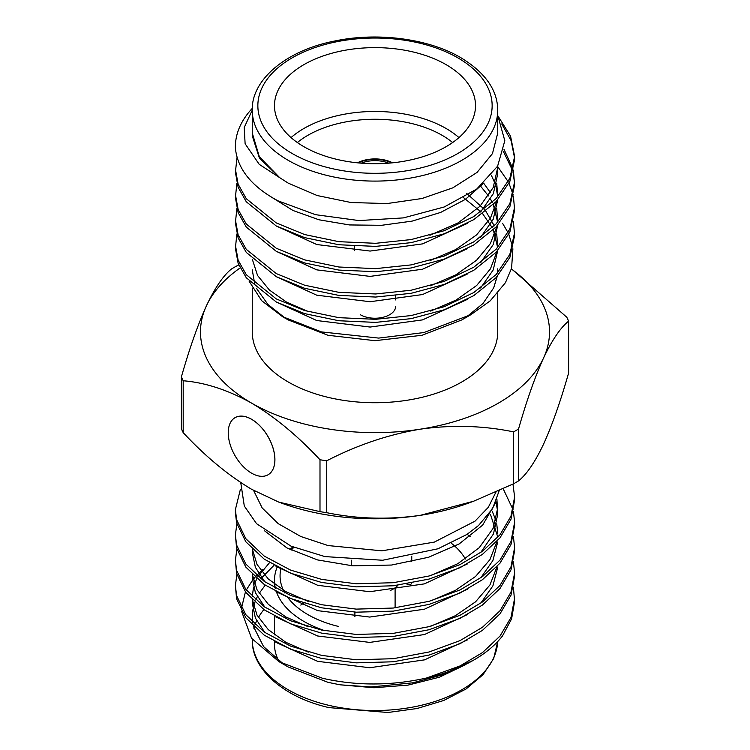 <?xml version="1.0" encoding="UTF-8"?>
<svg xmlns="http://www.w3.org/2000/svg" width="750" height="750" viewBox="0 0 750 750"><rect width="100%" height="100%" fill="white"/><g stroke="black" fill="none" stroke-linecap="round" stroke-linejoin="round"><path stroke-width="1.12" d="M251.559 473.147A32.981 19.041 -120 0 0 268.05 474.788A32.981 19.041 -120 0 0 273.103 448.359A32.981 19.041 -120 0 0 251.559 419.297A32.981 19.041 -120 0 0 235.069 417.656A32.981 19.041 -120 0 0 230.016 444.084A32.981 19.041 -120 0 0 251.559 473.147M268.05 474.788L268.087 474.759A32.981 19.041 -120 0 0 268.087 474.759A32.981 19.041 -120 0 0 273.141 448.331A32.981 19.041 -120 0 0 251.597 419.269A32.981 19.041 -120 0 0 235.106 417.638A32.981 19.041 -120 0 0 235.087 417.647L235.106 417.638M451.294 543.216A94.941 54.816 180 0 1 465.356 559.012M465.759 664.575L439.369 677.212L407.944 685.134L373.959 687.741L340.059 684.806L328.078 682.359L288.206 666.984M283.744 664.256L263.569 646.575L253.35 626.241M252.656 622.481L252.262 616.856L252.891 609.75M253.594 606.478L254.878 602.344M255.759 600.066L257.325 596.728M259.163 593.438L265.209 585.178M236.859 574.509L235.388 585.619L236.588 595.678L245.794 614.663L264.272 632.109L290.559 646.097L321.619 655.388L356.203 659.775L393.281 658.706L429.066 651.994L460.041 640.613L482.447 627.291L500.006 610.763L510.984 592.153L514.612 572.962L513.403 561.844M235.388 585.619L236.588 598.753L245.794 617.737L264.272 635.184L290.559 649.172L321.619 658.462L356.203 662.85L393.281 661.781L429.066 655.069L460.041 643.688L482.447 630.366L500.006 613.837L510.984 595.228L514.612 576.038L514.612 572.962M240.412 489.281L235.388 509.616L236.588 519.684L245.794 538.669L264.272 556.116L290.559 570.094L321.619 579.384L356.203 583.781L393.281 582.703L429.066 576L460.041 564.609L482.447 551.297L500.006 534.759L510.984 516.15L514.612 496.959L512.981 484.078M235.388 512.691L236.588 522.759L245.794 541.744L264.272 559.191L290.559 573.169L321.619 582.459L356.203 586.856L393.281 585.778L429.066 579.075L460.041 567.684L482.447 554.372L500.006 537.834L510.984 519.234L514.612 500.044M236.859 523.847L235.388 534.956L236.588 545.016L245.794 564L264.272 581.447L290.559 595.434L321.619 604.725L356.203 609.113L393.281 608.044L429.066 601.331L460.041 589.95L482.447 576.628L500.006 560.091L510.984 541.491L514.612 522.3L513.403 511.181M235.388 534.956L236.588 548.091L245.794 567.075L264.272 584.522L290.559 598.509L321.619 607.8L356.203 612.188L393.281 611.119L429.066 604.406L460.041 593.025L482.447 579.703L500.006 563.166L510.984 544.566L514.612 525.375L514.612 522.291M236.859 549.178L235.388 560.288L236.588 570.347L245.794 589.331L264.272 606.778L290.559 620.766L321.619 630.056L356.203 634.444L393.281 633.375L429.066 626.663L460.041 615.281L482.447 601.959L500.006 585.431L510.984 566.822L514.612 547.631L513.403 536.512M235.388 560.288L236.588 573.422L245.794 592.406L264.272 609.853L290.559 623.841L321.619 633.131L356.203 637.519L393.281 636.45L429.066 629.738L460.041 618.356L482.447 605.034L500.006 588.506L510.984 569.897L514.612 550.706L514.612 547.631M513.038 509.644L503.203 488.803M340.059 684.806L370.903 686.981L412.772 682.819L441.159 675.197L473.728 660.094A139.612 80.606 0 0 1 426.497 678.019C391.144 685.875 356.494 685.959 322.547 678.281L278.859 661.584L251.559 638.288L241.5 611.156M241.509 608.109L245.428 591.909M246.319 590.016L252.375 580.444M253.172 579.441L255.075 577.191M256.631 575.494L262.856 569.597M240.75 482.559L244.294 506.016L256.575 523.716L291.047 546.169L324.947 556.594L382.622 560.25L437.934 548.794L466.837 534.497L478.575 525.469L492.572 508.669L499.209 490.641M495.947 492.112L488.297 507.328L474.984 521.184L434.269 542.128L381.844 550.828L328.078 545.559L300.703 536.466L278.222 523.659L262.181 507.956L253.575 490.416M392.578 162.816A26.25 15.15 0 0 0 357.422 162.816M391.819 162.891A26.25 15.15 0 0 0 358.181 162.891M291.047 137.587A100.519 58.041 180 0 1 446.081 128.475A100.519 58.041 180 0 1 458.953 137.587M452.644 142.528A94.941 54.816 0 0 0 442.134 135.309A94.941 54.816 0 0 0 297.356 142.528M446.081 64.631A100.519 58.041 0 0 0 336.534 52.05A100.519 58.041 0 0 0 274.481 105.675A100.519 58.041 0 0 0 303.919 146.709A100.519 58.041 0 0 0 413.466 159.291A100.519 58.041 0 0 0 475.519 105.675A100.519 58.041 0 0 0 446.081 64.631M497.737 293.259L497.737 331.866A122.737 70.866 180 0 1 421.969 397.331A122.737 70.866 180 0 1 288.216 381.975A122.737 70.866 180 0 1 252.262 331.866L252.262 288.131M466.106 317.306L482.944 303.525L493.697 287.85L497.184 276.497M497.606 272.953L497.728 268.828M282.431 316.594L288.216 319.931L328.041 335.287L375 340.678L421.969 335.287L461.794 319.931L471.047 314.587L423.797 332.578L378.666 338.091L321.422 331.903L282.431 316.594L261.637 300.666L249.084 281.147M288.216 183.131L317.147 195.525L351.056 202.528L387.028 203.559L421.969 198.516L452.859 187.828L477.047 172.425L492.45 153.628L497.737 133.069L497.737 110.231A122.737 70.866 180 0 1 421.969 175.697A122.737 70.866 180 0 1 288.216 160.341A122.737 70.866 180 0 1 252.262 110.231L252.262 133.031L259.331 156.713L279.713 177.675L288.216 183.131M501.75 123.937L511.097 140.616L514.594 158.006M498.572 116.925L510.553 136.163L514.612 156.469L514.612 159.544L509.859 181.425L496.228 201.544L473.719 219.666L444.253 233.775L411.131 242.644L375.637 246.384L338.869 244.753L304.641 237.628L276.281 226.003L246.291 201.778L238.125 187.266L235.388 172.209L237.047 157.359M514.612 156.469L509.859 178.35L496.228 198.469L473.719 216.591L444.253 230.7L411.131 239.569L375.637 243.309L338.869 241.678L304.641 234.553L276.281 222.928L246.291 198.703L238.125 184.191L235.388 169.134M513.403 221.325L514.612 235.538L509.859 257.419L496.228 277.538L473.719 295.669L444.253 309.769L411.131 318.637L375.637 322.387L338.869 320.747L304.641 313.622L276.281 301.997L246.291 277.772L238.125 263.259L235.388 248.203L236.869 233.991M514.612 232.463L509.859 254.344L496.228 274.462L473.719 292.594L444.253 306.694L411.131 315.562L375.637 319.312L338.869 317.672L304.641 310.547L276.281 298.922L246.291 274.697L238.125 260.184L235.388 245.128M513.403 195.994L514.612 210.206L509.859 232.088L496.228 252.206L473.719 270.328L444.253 284.438L411.131 293.306L375.637 297.047L338.869 295.416L304.641 288.291L276.281 276.666L246.291 252.441L238.125 237.928L235.388 222.872L236.869 208.659M497.719 166.613L508.219 181.753M508.987 183.291L513.047 194.456M514.612 207.131L509.859 229.012L496.228 249.131L473.719 267.253L444.253 281.363L411.131 290.231L375.637 293.972L338.869 292.341L304.641 285.216L276.281 273.591L246.291 249.366L238.125 234.853L235.388 219.797M503.494 151.669L512.634 170.653M513.047 172.191L514.594 183.338M513.403 170.662L514.612 184.875L509.859 206.756L496.228 226.875L473.719 244.997L444.253 259.106L411.131 267.975L375.637 271.716L338.869 270.084L304.641 262.959L276.281 251.334L246.291 227.109L238.125 212.597L235.388 197.541L236.869 183.328M504 149.325L513.047 169.116M514.612 181.8L509.859 203.681L496.228 223.8L473.719 241.922L444.253 256.031L411.131 264.9L375.637 268.641L338.869 267.009L304.641 259.884L276.281 248.259L246.291 224.034L238.125 209.522L235.388 194.466M235.397 148.05L235.388 146.812A139.612 80.606 180 0 0 235.397 148.05C237.422 169.003 251.616 186.6 277.987 200.831L315.497 214.678L358.922 220.566L403.434 217.894L444.159 207L476.691 189.103L497.616 166.172L504.816 140.709L497.737 115.425M502.584 223.312L508.069 232.706M508.809 234.328L512.587 246.825M512.888 248.803L511.584 268.238L505.425 282.694L490.219 300.853L471.047 314.587M252.262 269.822L254.672 283.791M256.688 288.666L267.928 304.462L285.394 318.244M252.272 133.031L252.272 135.834L259.434 158.241L279.713 177.675L259.209 164.325L245.119 143.756L244.219 127.5L252.262 110.119M235.388 146.812A139.612 80.606 180 0 1 252.3 108.356M480.609 212.006L493.378 193.575L497.728 173.841L497.728 167.447L493.219 187.528L479.981 206.269L458.137 222.863L429.919 235.275M496.734 183.309L497.728 196.828M497.044 200.653L490.388 218.259L476.531 234.928L455.869 249.497L430.209 260.522M483.694 183.216L490.491 192.741M496.744 208.65L497.728 222.159M497.044 225.984L490.416 243.562L476.606 260.203L456.009 274.762L430.416 285.797M466.641 193.359L484.294 209.278M485.803 211.163L494.278 225.825M496.734 234L497.728 247.491M497.044 251.316L490.444 268.856L476.681 285.478L456.159 300.019L430.65 311.062M308.438 311.653L286.613 302.175L269.381 290.006L257.55 275.475L252.45 259.706M497.053 276.647L493.697 287.85M483.909 183.019L465.441 199.341L440.597 212.447L412.069 221.128L381.581 225.3L349.5 224.944L318.975 219.787L293.006 210.488L272.775 197.934M497.194 166.884L497.616 170.606M467.137 223.509L422.541 243.881L370.106 251.062L316.781 244.537L276.497 226.116M491.306 175.2L494.944 183.281M495.956 186.487L497.616 195.975M497.719 199.903L493.238 219.225L480.619 237.338M467.128 248.841L422.522 269.222L370.087 276.394L316.762 269.869L276.488 251.447M480.487 186.056L488.494 195.909M490.509 199.116L492.3 202.425M493.303 204.534L497.672 222.225M497.719 225.234L493.247 244.566L480.619 262.669M467.147 274.163L422.541 294.553L370.087 301.725L316.744 295.191L276.459 276.769M463.659 197.719L480.891 211.809M482.587 213.647L492.3 227.747M493.303 229.856L497.672 247.547M497.719 250.566L493.238 269.897L480.628 288M467.175 299.475L422.559 319.884L370.097 327.056L316.744 320.531L276.45 302.091M361.238 163.162A24.009 13.866 180 0 1 388.762 163.162M360.384 314.738A20.662 11.925 0 0 0 382.903 317.325A20.662 11.925 0 0 0 395.663 306.3M470.653 661.866L471.178 661.556M473.728 660.094A139.612 80.606 0 0 0 502.481 635.962L511.603 618.844L514.612 601.359L513.403 587.175M426.497 678.019L460.041 665.944L482.447 652.622L500.006 636.094L510.984 617.484L514.612 598.284M278.634 660.75A100.519 58.041 180 0 1 274.481 644.231L274.481 641.559M300.797 605.081A100.519 58.041 180 0 1 303.881 603.216M274.022 565.303L260.691 578.812M252.272 599.85L252.272 603.056L255.366 618.009L264.834 632.503M275.85 642.309L317.634 661.331L369.741 667.744L424.556 659.859L467.747 639.741M252.272 574.519L252.272 577.716L255.384 592.697L264.862 607.191M275.897 617.006L317.662 635.991L369.722 642.403L424.491 634.538L467.662 614.456M480.769 603.178L492.9 585.853L497.653 567.581M252.272 549.188L252.272 552.375L255.375 567.347L264.881 581.869M275.981 591.712L317.719 610.659L369.713 617.062L424.434 609.206L467.578 589.163M480.741 577.866L492.891 560.531L497.653 542.25M497.616 536.55L490.481 514.397M276.047 566.419L317.766 585.328L369.731 591.712L424.387 583.875L467.522 563.869M480.703 552.553L493.463 533.934L497.728 514.35L496.931 499.462M497.616 511.2L495.994 501.863M264.544 530.803L286.903 547.913L317.531 559.922L352.706 565.828L391.481 565.05L428.588 557.259L459.225 543.891L482.663 525.094L495.703 502.537M269.531 562.65L257.953 576.619M256.8 578.719L254.494 584.025M253.509 587.203L252.272 596.775M252.431 600L257.016 615.112L268.284 629.625L285.872 642.328L308.325 652.125M470.194 536.55L467.128 534.3M252.431 574.669L257.025 589.791L268.284 604.284L285.863 616.987L308.306 626.784M431.044 626.109L455.447 615.666L475.575 601.8L489.947 584.953L497.034 566.625M252.422 549.338L257.016 564.441L268.266 578.944L285.834 591.638L308.269 601.444M431.053 600.778L455.456 590.334L475.575 576.459L489.947 559.622L497.025 541.294M497.728 533.325L496.734 523.828M495.956 520.678L492.225 511.2M431.016 575.456L457.819 563.691L479.241 547.697L493.088 528.413L497.728 507.994M292.866 546.938A100.519 58.041 0 0 0 289.913 549.497M277.181 567.019A100.519 58.041 0 0 0 274.481 580.397A100.519 58.041 0 0 0 275.419 588.337M276.506 591.994A100.519 58.041 0 0 0 324.928 630.722M338.7 626.484A94.941 54.816 180 0 1 287.644 597.3M284.831 592.997A94.941 54.816 180 0 1 280.837 568.866M291.159 550.125A94.941 54.816 180 0 1 293.888 547.35M397.95 585.234A25.688 14.831 180 0 1 390.206 590.531M513.609 483.769L473.569 501.244L420.169 515.363C388.266 519.853 357.122 518.962 326.728 512.681L326.728 460.791C357.084 445.116 388.228 434.578 420.169 429.197C452.072 424.706 483.216 425.606 513.609 431.878L513.609 483.769A199.537 115.2 0 0 0 518.531 480.919L518.531 429.028C526.669 400.528 535.022 376.828 543.572 357.947C552.131 339.975 560.475 327.703 568.612 321.141L568.612 373.031C560.484 401.531 552.131 425.231 543.572 444.113C535.031 462.094 526.688 474.356 518.531 480.919M568.612 321.141A199.537 115.2 180 0 0 566.803 317.25L511.425 268.8M238.781 264.956L236.391 266.137A199.537 115.2 180 0 0 231.469 268.988C223.331 275.522 214.978 287.794 206.428 305.794C197.869 324.656 189.525 348.347 181.387 376.875L181.387 428.766A199.537 115.2 0 0 0 183.197 432.656L183.197 380.766C205.172 382.528 227.981 389.981 251.597 403.116C274.959 417.037 297.759 435.909 319.997 459.75L319.997 511.641L278.784 502.116L251.597 489.281C228.234 475.359 205.434 456.488 183.197 432.656M183.197 380.766A199.537 115.2 180 0 1 181.387 376.875M518.531 429.028A199.537 115.2 180 0 1 513.609 431.878M319.997 511.641A199.537 115.2 0 0 0 326.728 512.681M326.728 460.791A199.537 115.2 180 0 1 319.997 459.75M240.122 267.928A174.516 100.753 0 0 0 206.428 305.794A174.516 100.753 0 0 0 251.597 403.116A174.516 100.753 0 0 0 420.169 429.197A174.516 100.753 0 0 0 543.572 357.947A174.516 100.753 0 0 0 511.369 268.997M281.034 502.941A174.516 100.753 0 0 0 420.169 515.363A174.516 100.753 0 0 0 468.966 502.941L473.569 501.244M411.75 583.069L410.475 584.897L406.594 583.978M411.75 556.228L411.75 561.722M351.441 565.734L351.441 560.212M263.878 609.581A122.737 70.866 0 0 0 258.394 617.55M256.678 620.841A122.737 70.866 0 0 0 255.019 624.731M254.222 627.066A122.737 70.866 0 0 0 253.866 628.256M252.262 639.225L252.262 639.675A122.737 70.866 0 0 0 328.078 705.15A122.737 70.866 0 0 0 497.691 641.559M292.162 153.497A117.15 67.641 0 0 0 457.838 153.497A117.15 67.641 0 0 0 457.838 57.844A117.15 67.641 0 0 0 292.162 57.844A117.15 67.641 0 0 0 292.162 153.497M354.9 616.659L354.9 612.122M252.262 639.675C251.363 667.969 282.009 696.863 328.912 707.606L387.844 712.5L417.047 708.525L443.672 700.509L466.116 688.959L483.066 674.644L493.688 658.509L497.7 641.559M235.388 509.625L235.388 512.7M514.612 496.969L514.612 500.034M288.216 666.984L278.859 661.584M354.337 250.641L354.337 246.131M497.737 110.231C497.55 90.019 485.184 72.459 460.631 57.572C428.634 38.653 377.503 31.903 334.594 41.044C284.775 50.747 251.212 80.747 252.262 110.231M395.663 299.944L395.663 295.594M274.481 580.397L274.481 587.812M274.481 616.219L274.481 634.884M395.1 607.837L395.1 587.803"/></g></svg>
